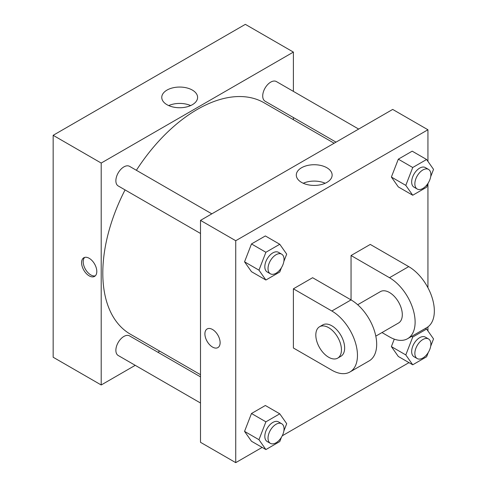 <?xml version="1.0" encoding="UTF-8"?>
<svg xmlns="http://www.w3.org/2000/svg" width="487" height="487" viewBox="0 0 487 487"><rect width="100%" height="100%" fill="white"/><g stroke="black" fill="none" stroke-linecap="round" stroke-linejoin="round"><path stroke-width="0.73" d="M135.234 365.329L101.205 384.98L53.156 357.239L53.156 135.313L245.351 24.35L293.393 52.091L293.393 91.386M159.76 351.17L157.885 352.253M200.504 233.462L118.219 185.955A11.323 6.538 -60 0 1 118.219 172.879A11.323 6.538 -60 0 1 129.542 166.335L211.827 213.842M200.504 403.011L118.219 355.504A11.323 6.538 -60 0 1 118.219 342.428A11.323 6.538 -60 0 1 129.542 335.89L200.504 376.859M293.393 117.544L293.393 119.705M101.205 384.98L101.205 163.054L293.393 52.091M336.012 142.143L265.056 101.18A11.323 6.538 -60 0 1 265.056 88.104A11.323 6.538 -60 0 1 276.379 81.56L358.663 129.067M200.504 374.692L130.479 334.265A133.633 77.153 -60 0 1 125.062 189.9M136.384 170.286A133.633 77.153 -60 0 1 264.118 102.8L334.137 143.227M89.194 275.867A10.757 6.209 60 0 1 82.163 266.383A10.757 6.209 60 0 1 83.813 257.763A10.757 6.209 60 0 1 94.569 263.972A10.757 6.209 60 0 1 94.569 276.397A10.757 6.209 60 0 1 89.194 275.867M101.205 163.054L53.156 135.313M192.353 90.083A17.922 10.343 180 0 1 197.6 97.4A17.922 10.343 180 0 1 179.685 107.743A17.922 10.343 180 0 1 161.763 97.4A17.922 10.343 180 0 1 172.824 87.843A17.922 10.343 180 0 1 192.353 90.083M190.648 105.582A17.922 10.343 0 0 0 168.715 105.582M84.683 257.404A10.757 6.209 -120 0 0 84.02 266.188A10.757 6.209 -120 0 0 90.807 274.93A10.757 6.209 -120 0 0 95.318 275.825M262.146 447.401L235.738 462.65L200.504 442.306L200.504 220.38L392.692 109.423L427.933 129.761L427.933 161.38M281.443 267.686L279.769 272.008L265.896 280.013L258.962 270.151L265.896 252.272L279.769 244.267L286.703 254.135L283.854 261.47M281.699 254.184L278.491 252.333A11.323 6.538 120 0 0 269.768 255.365A11.323 6.538 120 0 0 264.825 266.766A11.323 6.538 120 0 0 267.168 271.947L270.37 273.797A11.323 6.538 120 0 0 281.699 267.26A11.323 6.538 120 0 0 281.699 254.184A11.323 6.538 120 0 0 272.97 257.215A11.323 6.538 120 0 0 268.027 268.611A11.323 6.538 120 0 0 270.37 273.797M265.896 280.013L251.481 271.691L244.547 261.823L251.481 243.95L265.354 235.945L279.769 244.267M258.962 270.151L244.547 261.823L251.481 243.95L265.354 235.945M265.896 252.272L251.481 243.95M428.28 182.911L426.6 187.233L412.733 195.238L405.799 185.377L412.733 167.498L426.6 159.493L433.533 169.36L430.691 176.696M428.53 169.409L425.328 167.558A11.323 6.538 120 0 0 416.604 170.59A11.323 6.538 120 0 0 411.661 181.992A11.323 6.538 120 0 0 414.005 187.172L417.207 189.023A11.323 6.538 120 0 0 428.53 182.485A11.323 6.538 120 0 0 428.53 169.409A11.323 6.538 120 0 0 419.806 172.441A11.323 6.538 120 0 0 414.863 183.836A11.323 6.538 120 0 0 417.207 189.023M412.733 195.238L398.317 186.917L391.384 177.049L398.317 159.176L412.185 151.171L426.6 159.493M405.799 185.377L391.384 177.049L398.317 159.176L412.185 151.171M412.733 167.498L398.317 159.176M281.443 437.241L279.769 441.557L265.896 449.568L258.962 439.7L265.896 421.827L279.769 413.816L286.703 423.684L283.854 431.025M281.699 423.733L278.491 421.882A11.323 6.538 120 0 0 269.768 424.92A11.323 6.538 120 0 0 264.825 436.315A11.323 6.538 120 0 0 267.168 441.502L270.37 443.347A11.323 6.538 120 0 0 281.699 436.809A11.323 6.538 120 0 0 281.699 423.733A11.323 6.538 120 0 0 272.97 426.764A11.323 6.538 120 0 0 268.027 438.166A11.323 6.538 120 0 0 270.37 443.347M265.896 449.568L251.481 441.246L244.547 431.379L251.481 413.506L265.354 405.494L279.769 413.816M258.962 439.7L244.547 431.379L251.481 413.506L265.354 405.494M265.896 421.827L251.481 413.506M428.28 352.466L426.6 356.782L412.733 364.793L405.799 354.926L412.733 337.053L426.6 329.042L433.533 338.909L430.691 346.251M428.53 338.958L425.328 337.107A11.323 6.538 120 0 0 416.604 340.145A11.323 6.538 120 0 0 411.661 351.541A11.323 6.538 120 0 0 414.005 356.728L417.207 358.572A11.323 6.538 120 0 0 428.53 352.034A11.323 6.538 120 0 0 428.53 338.958A11.323 6.538 120 0 0 419.806 341.996A11.323 6.538 120 0 0 414.863 353.392A11.323 6.538 120 0 0 417.207 358.572M412.733 364.793L398.317 356.472L391.384 346.604L394.281 339.135L391.384 346.604L405.799 354.926M412.733 337.053L411.588 336.389M426.6 329.042L425.461 328.384M212.515 347.061A10.757 6.209 -120 0 0 217.896 347.596A10.757 6.209 60 0 1 212.515 347.061A10.757 6.209 60 0 1 205.484 337.582A10.757 6.209 60 0 1 207.133 328.962A10.757 6.209 -120 0 0 205.49 337.582A10.757 6.209 -120 0 0 212.515 347.061M207.133 328.962A10.757 6.209 60 0 1 217.896 335.172A10.757 6.209 60 0 1 217.896 347.596M235.738 462.65L235.738 240.724L200.504 220.38L392.692 109.423M200.504 442.306L200.504 220.38M326.887 167.759A17.922 10.343 180 0 1 332.134 175.07A17.922 10.343 180 0 1 314.218 185.419A17.922 10.343 180 0 1 296.297 175.07A17.922 10.343 180 0 1 307.358 165.513A17.922 10.343 180 0 1 326.887 167.759M235.738 240.724L427.933 129.761M325.182 183.252A17.922 10.343 0 0 0 303.249 183.252M427.933 183.806L427.933 287.732M427.933 326.874L427.933 330.935M408.983 362.626L282.241 435.804M398.317 356.472L391.384 346.604M398.317 186.917L391.384 177.049M251.481 271.691L244.547 261.823M251.481 441.246L244.547 431.379M293.393 288.809L331.836 310.998A36.239 20.923 60 0 1 355.51 342.933A36.239 20.923 60 0 1 349.952 371.977A36.239 20.923 60 0 1 331.836 370.181L293.393 347.992L293.393 288.809L312.617 277.712L351.054 299.907L351.054 255.523L370.272 244.425L408.709 266.614A36.239 20.923 60 0 1 432.389 298.549A36.239 20.923 60 0 1 426.831 327.593L407.613 338.69A36.239 20.923 60 0 1 389.49 336.894L381.985 332.56M349.952 371.977L369.176 360.879A36.239 20.923 -120 0 0 374.728 331.842A36.239 20.923 -120 0 0 351.054 299.907L331.836 310.998M357.683 304.74L380.432 291.61A18.122 10.464 60 0 1 394.397 296.467A18.122 10.464 60 0 1 402.305 314.699A18.122 10.464 60 0 1 398.555 322.997L375.806 336.127M408.709 266.614L389.49 277.712L351.054 255.523M389.49 277.712A36.239 20.923 60 0 1 413.165 309.647A36.239 20.923 60 0 1 407.613 338.69M319.569 326.747L322.771 324.896A18.122 10.464 60 0 1 336.736 329.754A18.122 10.464 60 0 1 344.65 347.986A18.122 10.464 60 0 1 340.894 356.283L337.692 358.134A18.122 10.464 60 0 1 319.569 347.669A18.122 10.464 60 0 1 319.569 326.747A18.122 10.464 60 0 1 333.534 331.604A18.122 10.464 60 0 1 341.442 349.836A18.122 10.464 60 0 1 337.692 358.134"/></g></svg>

